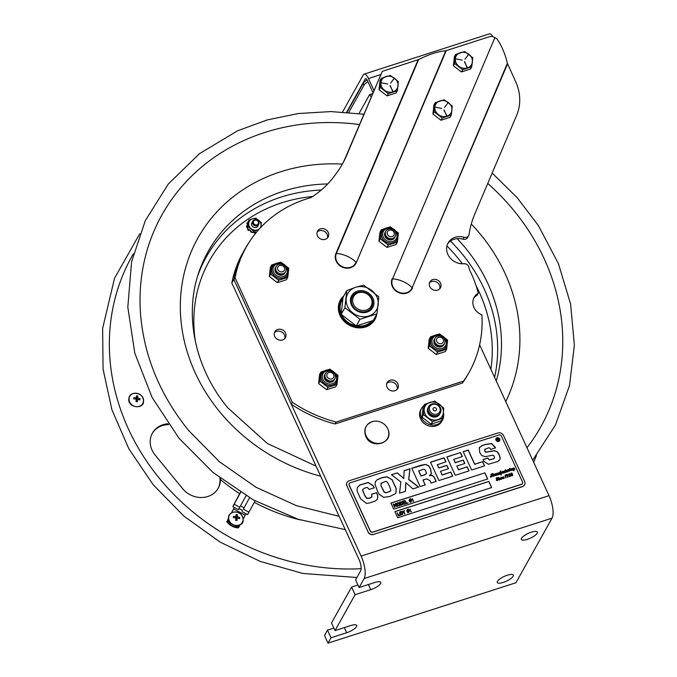 <?xml version="1.0" encoding="UTF-8"?>
<svg xmlns="http://www.w3.org/2000/svg" width="677" height="677" viewBox="0 0 677 677"><rect width="100%" height="100%" fill="white"/><g stroke="black" fill="none" stroke-linecap="round" stroke-linejoin="round"><path stroke-width="1.02" d="M257.023 224.823A2.649 2.336 -150.8 0 1 253.333 222.115A2.649 2.336 -150.8 0 1 257.362 220.702A2.649 2.336 -150.8 0 1 257.023 224.823M257.158 225.712A3.351 2.962 29.2 0 0 257.192 220.245A3.351 2.962 29.2 0 0 253.426 224.747A3.351 2.962 29.2 0 0 257.158 225.712M218.019 488.557A22.036 19.498 29.2 0 0 220.008 480.399L219.89 477.97M168.641 424.606A22.036 19.498 29.2 0 0 152.173 433.551M220.465 478.419L220.482 479.536A22.036 19.498 -150.8 0 1 218.265 488.134A22.036 19.498 -150.8 0 1 182.502 488.54L155.118 455.029A22.036 19.498 -150.8 0 1 152.41 433.119A22.036 19.498 -150.8 0 1 168.065 423.785M339.16 516.339L296.399 505.66L255.94 487.22L219.483 461.79L188.578 430.454C160.271 395.309 144.286 356.821 140.63 315A217.063 192.014 -150.8 0 1 359.462 124.543M487.753 183.442A217.063 192.014 -150.8 0 1 526.968 447.742M198.649 272.966A158.875 140.537 -150.8 0 1 201.348 265.629A158.875 140.537 -150.8 0 1 248.087 208.262A158.875 140.537 -150.8 0 1 327.702 183.958M457.093 238.617A158.875 140.537 -150.8 0 1 496.241 380.939M359.106 587.526L364.116 578.556A17.627 6.347 72.2 0 0 361.095 556.079L233.844 279.406L231.839 282.994L359.089 559.667A8.818 3.173 72.2 0 1 360.604 570.906L355.586 579.876L359.106 587.526L374.762 582.491A8.818 2.615 -24.7 0 1 380.77 582.398A8.818 2.615 -24.7 0 1 370.751 589.667L355.095 594.702L351.575 587.052L357.947 585.004M351.575 587.052L331.518 622.942L335.039 630.592L350.694 625.556A8.818 2.615 -24.7 0 1 356.694 625.463A8.818 2.615 -24.7 0 1 346.683 632.733L331.019 637.768L327.507 630.118L333.879 628.07M355.095 594.702L335.039 630.592M327.507 630.118L324.495 635.5L328.015 643.15L515.933 582.753L552.043 518.15A17.627 6.347 72.2 0 0 549.013 495.674L479.621 344.805M331.019 637.768L328.015 643.15M521.527 538.266A8.818 2.615 -24.7 0 1 529.82 532.706A8.818 2.615 -24.7 0 1 537.369 532.063A8.818 2.615 -24.7 0 1 530.455 538.122A8.818 2.615 -24.7 0 1 521.349 539.425A8.818 2.615 -24.7 0 1 521.527 538.266M497.46 581.331A8.818 2.615 -24.7 0 1 505.753 575.772A8.818 2.615 -24.7 0 1 513.301 575.128A8.818 2.615 -24.7 0 1 506.379 581.188A8.818 2.615 -24.7 0 1 497.282 582.491A8.818 2.615 -24.7 0 1 497.46 581.331M233.844 279.406A127.995 113.22 -150.8 0 1 244.829 249.288A127.995 113.22 -150.8 0 1 249.601 241.579M244.829 249.288L242.823 252.876A127.995 113.22 29.2 0 0 231.839 282.994M381.811 442.893A12.22 10.807 -150.8 0 1 366.079 435.785A12.22 10.807 -150.8 0 1 372.562 421.543A12.22 10.807 -150.8 0 1 388.386 430.386A12.22 10.807 -150.8 0 1 381.811 442.893M469.22 372.155A127.818 113.067 -150.8 0 1 463.584 381.083L336.122 422.05A127.818 113.067 -150.8 0 1 292.312 402.24L235.046 277.739A127.818 113.067 -150.8 0 1 246.064 247.435L244.981 249.373A127.818 113.067 29.2 0 0 233.963 279.677L291.228 404.177A127.818 113.067 29.2 0 0 335.039 423.988L462.501 383.021A127.818 113.067 29.2 0 0 468.137 374.093L469.22 372.155A127.818 113.067 -150.8 0 0 481.872 314.83A13.227 11.695 -150.8 0 1 474.179 297.288A13.227 11.695 -150.8 0 1 478.326 293.183L477.243 295.121A13.227 11.695 29.2 0 0 473.688 298.286M478.326 293.183A127.818 113.067 -150.8 0 0 469.246 269.294A105.781 93.57 29.2 0 1 468.882 267.33A4.231 3.74 -150.8 0 0 463.99 263.734A14.877 13.159 -150.8 0 1 449.613 257.336A14.877 13.159 -150.8 0 1 448.106 242.941A14.877 13.159 -150.8 0 1 464.092 237.272L463.009 239.209A14.877 13.159 29.2 0 0 447.607 243.94M463.009 239.209A4.231 3.74 29.2 0 0 467.553 237.593L468.636 235.655A4.231 3.74 -150.8 0 1 464.092 237.272M494.887 37.633L392.533 278.907A10.773 9.529 29.2 0 0 398.609 292.134A10.773 9.529 29.2 0 0 412.149 287.784A15.783 7.329 -157 0 0 392.533 278.907L494.887 37.633L496.935 38.784C501.64 45.664 505.118 53.847 507.378 63.316L515.756 81.858A48.482 42.888 -150.8 0 1 516.661 115.302L474.848 213.864A105.781 93.57 29.2 0 0 469.186 233.717A105.781 93.57 29.2 0 0 469 234.657A4.231 3.74 -150.8 0 1 468.636 235.655M278.035 339.651A6.059 5.357 -150.8 0 1 274.837 331.747A6.059 5.357 -150.8 0 1 282.224 329.767A6.059 5.357 -150.8 0 1 285.415 337.662A6.059 5.357 -150.8 0 1 278.035 339.651M284.763 338.568A6.059 5.357 29.2 0 0 281.141 331.705A6.059 5.357 29.2 0 0 274.413 332.779M320.72 239.023A6.059 5.357 -150.8 0 1 317.53 231.119A6.059 5.357 -150.8 0 1 324.918 229.139A6.059 5.357 -150.8 0 1 328.108 237.035A6.059 5.357 -150.8 0 1 320.72 239.023M327.448 237.94A6.059 5.357 29.2 0 0 323.834 231.077A6.059 5.357 29.2 0 0 317.098 232.152M462.501 383.021L463.584 381.083M335.039 423.988L336.122 422.05M291.228 404.177L292.312 402.24M233.963 279.677L235.046 277.739M246.064 247.435A127.818 113.067 -150.8 0 1 310.794 197.642A105.781 93.57 29.2 0 0 336.164 173.566A105.781 93.57 29.2 0 0 342.511 163.868A105.781 93.57 29.2 0 0 346.463 155.803L382.285 71.364L418.648 59.551C428.956 54.346 437.994 51.427 445.745 50.792L489.75 36.609A5.644 4.993 29.2 0 1 494.532 37.463M382.285 71.364L345.38 157.741A105.781 93.57 -150.8 0 1 341.961 164.841M418.648 59.551L336.359 253.511A10.773 9.529 29.2 0 0 342.444 266.73A10.773 9.529 29.2 0 0 355.984 262.38A15.783 7.329 -157 0 0 336.359 253.511L335.97 253.41A11.17 9.876 -150.8 0 0 342.274 267.119A11.17 9.876 -150.8 0 0 356.305 262.608L445.745 50.792M374.381 320.416A19.836 17.543 29.2 0 0 375.684 316.1M343.027 297.55A19.836 17.543 29.2 0 0 339.82 301.104M397.103 389.368A6.059 5.357 29.2 0 0 393.481 382.505A6.059 5.357 29.2 0 0 386.745 383.58M439.788 288.74A6.059 5.357 29.2 0 0 436.166 281.877A6.059 5.357 29.2 0 0 429.438 282.952M394.564 380.567A6.059 5.357 -150.8 0 1 397.754 388.463A6.059 5.357 -150.8 0 1 390.367 390.443A6.059 5.357 -150.8 0 1 387.176 382.547A6.059 5.357 -150.8 0 1 394.564 380.567M437.249 279.94A6.059 5.357 -150.8 0 1 440.448 287.835A6.059 5.357 -150.8 0 1 433.06 289.815A6.059 5.357 -150.8 0 1 429.861 281.92A6.059 5.357 -150.8 0 1 437.249 279.94M376.767 314.162A19.836 17.543 -150.8 0 1 374.956 319.468A19.836 17.543 -150.8 0 1 365.555 326.999A19.836 17.543 -150.8 0 1 343.738 320.94A19.836 17.543 -150.8 0 1 340.328 300.114A19.836 17.543 -150.8 0 1 343.899 295.79M352.421 305.209A11.018 9.749 29.2 0 0 362.034 311.826A11.018 9.749 29.2 0 0 371.715 307.197A11.018 9.749 29.2 0 0 366.849 293.319A11.018 9.749 29.2 0 0 352.472 296.45A11.018 9.749 29.2 0 0 352.421 305.209M353.589 304.455A9.96 8.809 -150.8 0 1 363.075 292.447A9.96 8.809 -150.8 0 1 370.344 307.282A9.96 8.809 -150.8 0 1 353.589 304.455M240.445 492.323L233.057 506.1L240.479 492.34M240.589 492.416L232.837 506.658L240.623 492.433M243.348 509.155L249.542 497.773L243.348 509.155L248.933 512.176L255.102 500.87M248.933 512.176L247.57 514.613L241.985 511.6M237.162 525.758A13.227 11.695 29.2 0 0 239.455 526.004L239.218 526.435A13.227 11.695 -150.8 0 1 234.674 525.58M243.128 519.132L246.005 513.767M239.455 526.004L240.073 524.853M228.437 518.565L227.819 519.724A13.227 11.695 29.2 0 0 229.3 521.518M231.466 512.878L234.36 507.479L231.483 512.87M230.84 523.516A13.227 11.695 -150.8 0 1 227.582 520.156L227.819 519.724M227.582 520.156L228.437 518.548M232.837 506.658L238.422 509.671L246.047 495.742M238.651 527.442L238.414 527.874A13.227 11.695 -150.8 0 1 226.778 521.586L227.015 521.155A13.227 11.695 29.2 0 0 238.651 527.442L239.193 526.435M234.344 507.479L231.432 512.904M226.778 521.586L227.015 521.155M231.416 512.912L234.344 507.471M492.924 36.71A8.107 2.92 -107.8 0 0 489.412 33.85L364.133 74.115A8.107 2.92 72.2 0 0 363.371 74.8L342.587 111.993M372.985 92.664L367.374 80.47A3.368 1.21 72.2 0 0 365.58 78.634A3.368 1.21 72.2 0 0 365.267 78.913L346.624 112.272M373.932 90.439L368.457 78.54L380.643 74.622M364.133 74.115A8.107 2.92 72.2 0 1 368.457 78.54M371.428 93.993A11.814 10.451 29.2 0 0 372.045 94.873M369.617 94.585A13.227 11.695 29.2 0 0 371.216 96.828M359.022 113.541L369.625 94.577L372.578 93.621M348.782 112.441L364.048 85.116A9.876 2.928 -24.7 0 1 367.916 81.638M367.044 79.827A9.876 2.928 155.3 0 0 363.21 83.288L346.996 112.297M433.153 409.78A1.828 1.616 -150.8 0 1 436.403 408.739A1.828 1.616 -150.8 0 1 433.153 409.78M439.712 407.672A5.551 4.917 -150.8 0 1 436.995 414.079A5.551 4.917 -150.8 0 1 429.844 410.846A5.551 4.917 -150.8 0 1 432.561 404.44A5.551 4.917 -150.8 0 1 439.712 407.672M440.397 407.816A6.609 5.848 -150.8 0 1 437.164 415.441A6.609 5.848 -150.8 0 1 428.651 411.591A6.609 5.848 -150.8 0 1 431.884 403.966A6.609 5.848 -150.8 0 1 440.397 407.816M440.025 413.368A6.609 5.848 -150.8 0 1 434.185 416.626A6.609 5.848 -150.8 0 1 428.152 412.488A6.609 5.848 -150.8 0 1 428.524 406.936M422.71 417.836L421.653 418.183L420.899 419.528A11.991 10.604 29.2 0 0 431.376 426.434A11.991 10.604 29.2 0 0 441.734 421.382L442.487 420.036A11.991 10.604 29.2 0 0 443.401 412.86M423.87 405.591A11.991 10.604 29.2 0 0 421.559 408.341A11.991 10.604 29.2 0 0 421.128 417.032L422.025 416.736M421.653 418.183A11.991 10.604 29.2 0 0 432.129 425.088A11.991 10.604 29.2 0 0 442.487 420.036M422.541 417.684L420.366 418.378L421.128 417.032M421.559 408.341L420.798 409.687A11.991 10.604 29.2 0 0 420.366 418.378M439.669 414.045A6.609 5.848 -150.8 0 1 436.42 416.778A6.609 5.848 -150.8 0 1 429.049 414.654A6.609 5.848 -150.8 0 1 428.135 407.596M423.43 414.612L432.485 421.585L442.665 418.31L441.235 420.874L431.054 424.149L421.999 417.167L423.133 406.919L424.564 404.355L423.43 414.612L421.999 417.167M442.665 418.31L443.799 408.062L434.744 401.089L424.564 404.355M432.485 421.585L431.054 424.149M429.819 402.434A9.927 8.784 -150.8 0 1 442.597 408.206A9.927 8.784 -150.8 0 1 437.74 419.655A9.927 8.784 -150.8 0 1 424.961 413.875A9.927 8.784 -150.8 0 1 429.819 402.434M239.641 517.423L239.548 518.692L237.28 518.066L236.975 520.52L235.604 520.291L235.909 517.837L233.379 517.677L233.48 516.416L236.011 516.568L236.053 514.588L237.415 514.816L237.382 516.796L239.641 517.423L239.032 518.523M237.28 518.066L236.425 520.418M236.011 516.568L235.334 517.778M237.415 514.816L236.772 515.976L236.036 515.857M237.382 516.796L236.595 518.193L236.772 515.976M237.153 518.286L236.595 518.193M140.029 398.668L139.927 399.929L137.668 399.303L137.363 401.757L135.992 401.537L136.297 399.083L133.767 398.922L133.86 397.653L136.39 397.814L136.432 395.825L137.803 396.053L137.761 398.034L140.029 398.668L139.411 399.76M137.668 399.303L136.813 401.656M136.39 397.814L135.722 399.015M137.803 396.053L137.152 397.213L136.424 397.094M137.761 398.034L136.982 399.43L137.152 397.213M137.541 399.523L136.982 399.43M342.401 315.541L340.819 317.005M339.896 315.177L341.225 313.73M342.13 315.27L340.226 315.88M338.339 308.509A18.914 16.73 -150.8 0 1 340.209 302.213L341.132 300.546A18.914 16.73 29.2 0 0 340.438 314.213M373.298 320.373A18.914 16.73 29.2 0 0 374.161 319.011L373.23 320.67A18.914 16.73 -150.8 0 1 368.847 325.561M371.639 307.324A11.018 9.749 -150.8 0 1 366.35 311.632A11.018 9.749 -150.8 0 1 354.181 308.204A11.018 9.749 -150.8 0 1 352.404 296.568M367.019 312.114A12.076 10.68 29.2 0 0 369.075 293.412A12.076 10.68 29.2 0 0 350.5 299.386A12.076 10.68 29.2 0 0 367.019 312.114M376.937 313.857L373.222 320.509L356.263 325.959L341.191 314.34L343.07 297.271L346.785 290.619L344.906 307.688L359.978 319.307L376.937 313.857L378.815 296.788L363.744 285.169L355.603 287.293L346.785 290.619M359.978 319.307L356.263 325.959M344.906 307.688L341.191 314.34M368.796 315.981A16.527 14.623 -150.8 0 1 347.513 306.359A16.527 14.623 -150.8 0 1 355.603 287.302A16.527 14.623 -150.8 0 1 376.877 296.924A16.527 14.623 -150.8 0 1 368.796 315.981M453.404 65.762L461.443 71.957L462.687 69.723L454.656 63.528L455.655 54.431L454.402 56.665L453.404 65.762L454.656 63.528M455.655 54.431L464.701 51.52L472.741 57.714L471.742 66.811L462.687 69.723M461.443 71.957L470.49 69.054L471.742 66.811M468.366 54.668L465.023 59.204M456.002 58.95L462.154 60.126M466.961 67.387L464.718 61.742M464.422 61.878L467.257 67.251M467.392 67.945A8.818 7.794 -150.8 0 1 456.044 62.817A8.818 7.794 -150.8 0 1 460.36 52.654A8.818 7.794 -150.8 0 1 471.708 57.782A8.818 7.794 -150.8 0 1 467.392 67.945M432.925 114.049L440.955 120.244L442.208 118.01L434.169 111.815L435.167 102.709L433.923 104.943L432.925 114.049L434.169 111.815M435.167 102.709L444.222 99.798L452.261 106.001L451.254 115.098L442.208 118.01M440.955 120.244L450.01 117.333L451.254 115.098M447.886 102.938L444.535 107.491M435.523 107.228L441.666 108.413M446.473 115.674L444.23 110.029M443.943 110.165L446.769 115.53M446.913 116.232A8.818 7.794 -150.8 0 1 435.565 111.104A8.818 7.794 -150.8 0 1 439.872 100.932A8.818 7.794 -150.8 0 1 451.221 106.069A8.818 7.794 -150.8 0 1 446.913 116.232M379.018 89.677L387.058 95.872L388.302 93.638L380.271 87.435L381.269 78.337L380.017 80.571L379.018 89.677L380.271 87.435M381.269 78.337L390.316 75.426L398.355 81.621L397.357 90.726L388.302 93.638M387.058 95.872L396.104 92.961L397.357 90.726M393.989 78.566L390.637 83.119M381.616 82.856L387.769 84.041M392.575 91.293L390.333 85.649M390.037 85.793L392.872 91.158M393.007 91.86A8.818 7.794 -150.8 0 1 381.659 86.724A8.818 7.794 -150.8 0 1 385.975 76.56A8.818 7.794 -150.8 0 1 397.323 81.697A8.818 7.794 -150.8 0 1 393.007 91.86M252.301 222.132A3.453 3.055 29.2 0 0 253.452 227.133A3.453 3.055 29.2 0 0 258.149 225.399M259.79 228.411A6.372 5.636 29.2 0 0 258.622 220.186A6.372 5.636 29.2 0 0 249.923 220.423A6.372 5.636 29.2 0 0 251.091 228.648A6.372 5.636 29.2 0 0 259.79 228.411M247.706 223.985L247.706 223.985A0.88 0.779 -150.8 0 1 247.79 224.002L247.35 227.117A0.702 0.626 -150.8 0 1 246.69 226.516L246.53 226.803A0.702 0.626 29.2 0 0 247.308 227.413M247.63 223.969A0.702 0.626 -150.8 0 1 247.08 223.046L246.919 223.334A0.702 0.626 29.2 0 0 247.469 224.256M261.077 225.686A0.702 0.626 -150.8 0 1 261.102 225.771A7.489 6.626 29.2 0 1 261.153 226.126A0.702 0.626 -150.8 0 1 260.941 226.634M247.57 225.559A0.88 0.779 -150.8 0 1 247.486 225.551L247.41 225.534A0.702 0.626 -150.8 0 0 246.64 226.16A7.489 6.626 29.2 0 0 246.69 226.516M247.08 223.046A7.489 6.626 29.2 0 1 247.223 222.733A0.702 0.626 -150.8 0 1 248.01 222.445L247.79 224.002M253.79 231.272L248.036 226.609L247.215 228.081L252.97 232.744L253.79 231.272L258.69 229.689M248.036 226.609L248.967 220.008L255.652 218.062L261.398 222.725L260.823 227.37M248.967 220.008L248.01 222.445M247.35 227.117L247.215 228.081M246.53 226.803A7.489 6.626 29.2 0 1 246.479 226.448L246.64 226.16M252.123 232.059A0.702 0.626 -150.8 0 1 251.294 232.245A7.489 6.626 29.2 0 1 250.947 232.076A0.702 0.626 -150.8 0 1 250.676 231.077L250.718 231.026A0.88 0.779 -150.8 0 0 250.769 230.967M247.884 229.071A0.702 0.626 29.2 0 0 247.841 229.867A7.489 6.626 29.2 0 0 248.07 230.172A0.702 0.626 29.2 0 0 249.153 230.256L249.314 229.968A0.702 0.626 -150.8 0 1 248.231 229.884L248.07 230.172M247.841 229.867L248.002 229.579A0.702 0.626 -150.8 0 1 248.061 228.767M254.679 232.981A0.702 0.626 -150.8 0 1 253.943 232.456L255.517 231.999A0.88 0.779 -150.8 0 0 255.542 232.084L255.576 232.143A0.702 0.626 -150.8 0 1 255.051 232.973A7.489 6.626 29.2 0 1 254.679 232.981M394.022 232.346A3.681 3.258 -150.8 0 1 387.481 234.454A3.681 3.258 -150.8 0 1 394.022 232.346M395.309 232.262A5.374 4.756 -150.8 0 1 392.677 238.465A5.374 4.756 -150.8 0 1 385.755 235.334A5.374 4.756 -150.8 0 1 388.386 229.131A5.374 4.756 -150.8 0 1 395.309 232.262M394.979 236.806A5.374 4.756 -150.8 0 1 390.24 239.489A5.374 4.756 -150.8 0 1 385.315 236.129A5.374 4.756 -150.8 0 1 385.636 231.585M284.408 267.584A3.681 3.258 -150.8 0 1 277.866 269.683A3.681 3.258 -150.8 0 1 284.408 267.584M285.686 267.5A5.374 4.756 -150.8 0 1 283.062 273.694A5.374 4.756 -150.8 0 1 276.14 270.563A5.374 4.756 -150.8 0 1 278.763 264.368A5.374 4.756 -150.8 0 1 285.686 267.5M285.364 272.044A5.374 4.756 -150.8 0 1 280.625 274.727A5.374 4.756 -150.8 0 1 275.691 271.359A5.374 4.756 -150.8 0 1 276.021 266.814M333.651 374.652A3.681 3.258 -150.8 0 1 327.109 376.759A3.681 3.258 -150.8 0 1 333.651 374.652M334.937 374.567A5.374 4.756 -150.8 0 1 332.305 380.77A5.374 4.756 -150.8 0 1 325.383 377.639A5.374 4.756 -150.8 0 1 328.015 371.436A5.374 4.756 -150.8 0 1 334.937 374.567M334.607 379.112A5.374 4.756 -150.8 0 1 329.868 381.803A5.374 4.756 -150.8 0 1 324.943 378.435A5.374 4.756 -150.8 0 1 325.265 373.89M443.274 339.422A3.681 3.258 -150.8 0 1 436.733 341.521A3.681 3.258 -150.8 0 1 443.274 339.422M444.561 339.338A5.374 4.756 -150.8 0 1 441.929 345.532A5.374 4.756 -150.8 0 1 435.006 342.41A5.374 4.756 -150.8 0 1 437.638 336.207A5.374 4.756 -150.8 0 1 444.561 339.338M444.23 343.882A5.374 4.756 -150.8 0 1 439.491 346.565A5.374 4.756 -150.8 0 1 434.558 343.205A5.374 4.756 -150.8 0 1 434.888 338.661M385.653 231.542A5.467 4.832 29.2 0 0 387.506 239.209A5.467 4.832 29.2 0 0 395.013 236.772M385.602 228.276L381.295 229.748L380.296 238.846L388.336 245.04L397.374 242.138L398.381 233.032L396.29 231.382M380.296 238.846L378.968 241.224L387.007 247.418L396.045 244.515L397.374 242.138M388.336 245.04L387.007 247.418M392.178 228.234L390.341 226.837L387.447 227.726M381.295 229.748L379.966 232.126L378.968 241.224M434.905 338.618A5.467 4.832 29.2 0 0 436.758 346.285A5.467 4.832 29.2 0 0 444.256 343.84M434.854 335.343L430.547 336.816L429.54 345.922L437.579 352.116L446.625 349.205L447.624 340.108L445.542 338.458M429.54 345.922L428.211 348.3L436.25 354.494L445.297 351.583L446.625 349.205M437.579 352.116L436.25 354.494M430.547 336.816L429.218 339.194L428.211 348.3M441.429 335.31L439.585 333.913L436.699 334.793M276.038 266.78A5.467 4.832 29.2 0 0 277.883 274.447A5.467 4.832 29.2 0 0 285.389 272.002M275.988 263.505L271.68 264.978L270.673 274.083L278.712 280.278L287.75 277.367L288.757 268.27L286.667 266.62M270.673 274.083L269.344 276.461L277.384 282.656L286.422 279.745L287.75 277.367M278.712 280.278L277.384 282.656M271.68 264.978L270.351 267.356L269.344 276.461M282.563 263.471L280.718 262.075L277.824 262.955M325.282 373.848A5.467 4.832 29.2 0 0 327.135 381.523A5.467 4.832 29.2 0 0 334.633 379.078M325.231 370.581L320.923 372.054L319.925 381.151L327.964 387.346L337.002 384.443L338.001 375.337L335.919 373.696M319.925 381.151L318.596 383.529L326.636 389.724L335.674 386.821L337.002 384.443M327.964 387.346L326.636 389.724M320.923 372.054L319.595 374.432L318.596 383.529M331.806 370.539L329.97 369.143L327.076 370.031M410.127 510.052L409.856 509.468L410.355 509.307L410.626 509.891L410.127 510.052M403.213 511.143L404.685 510.67L403.627 511.008L404.871 513.708L404.457 513.843L403.213 511.143L402.163 511.482M401.698 514.478L402.07 512.929L401.393 512.091L400.005 512.531M401.749 514.376L402.13 512.827L400.606 511.897L400.225 513.445L401.749 514.376L402.223 514.012M400.556 511.998L400.056 512.438M402.73 513.987L401.91 514.732L400.708 514.638L399.625 512.277L400.445 511.541L401.647 511.634L402.561 512.692L402.62 514.224M402.671 514.088L401.85 514.833L400.649 514.74L399.735 513.682L399.684 512.15M396.908 506.548L395.698 503.916L395.707 505.973L393.819 504.517L394.64 507.276L393.235 504.221L393.802 504.035L395.368 505.491L395.343 503.544L395.918 503.358L397.323 506.413L396.857 506.65L395.698 504.137M398.981 505.634L399.362 504.086L398.677 503.248L397.289 503.696M399.032 505.533L399.413 503.993L397.89 503.053L397.517 504.602L399.032 505.533L399.506 505.177M397.839 503.155L397.348 503.595M400.014 505.152L399.193 505.888L397.991 505.795L396.908 503.443L397.729 502.698L398.931 502.791L399.845 503.849L399.904 505.38M399.955 505.245L399.142 505.99L397.941 505.897L397.027 504.839L396.967 503.307M402.299 504.263L402.282 503.146L401.351 502.309L400.217 502.461M400.183 502.393L401.266 504.746L402.35 504.162L402.341 503.045L401.41 502.207L400.183 502.393M410.854 499.871L411.024 500.701L411.709 500.802L411.074 501.005L410.981 502.029L410.804 501.09L410.228 501.276L410.135 502.3L409.957 501.361L409.289 501.259L409.907 501.065L409.737 500.227L409.052 500.134L409.687 499.931L409.78 498.898L409.957 499.838L410.533 499.66L410.626 498.627L410.804 499.567L411.472 499.668L410.854 499.871M410.753 500.794L410.592 499.948L410.008 500.134L410.177 500.98L410.753 500.794M410.685 500.819L410.592 499.948M410.533 500.049L410.025 500.218M413.165 501.327L412.894 500.743L413.393 500.582L413.664 501.166L413.105 501.429L412.894 500.743M499.702 440.642A2.116 1.87 29.2 0 0 496.013 438.578M496.317 438.747A1.76 1.557 29.2 0 0 499.372 440.507A1.76 1.557 29.2 0 0 499.398 440.473M499.753 438.967A2.116 1.87 -150.8 0 1 496.96 441.209A2.116 1.87 -150.8 0 1 497.917 437.655A2.116 1.87 -150.8 0 1 499.753 438.967M493.601 476.329L494.218 475.576L493.643 476.261L492.856 475.652L492.577 473.773L492.044 476.777L491.147 474.255L490.876 477.15L490.343 476.963L490.96 476.836L491.367 473.832L492.281 476.109L492.898 473.341L493.812 475.804L494.659 474.035L495.513 473.765L495.919 475.119L496.072 473.68L496.503 473.443L496.596 474.12L497.146 473.24L497.807 474.569L498.424 472.834L498.856 474.238L499.457 472.495L499.863 473.866L500.608 470.879L501.335 473.451L502.283 471.581L503.129 471.319L503.544 472.664L504.306 470.938L504.856 471.15L504.255 471.141L504.187 471.937L504.822 472.301L505.482 469.821L506.049 471.861L506.709 470.168L507.141 471.581L507.259 470.109L507.742 469.83L508.148 471.2L508.419 470.794M508.461 470.727L508.452 469.601L508.706 470.151L509.256 469.347L509.366 470.642L509.874 470.346M509.307 469.897L509.366 470.642M509.409 470.566L510.213 469.043L510.56 470.439L511.177 468.729L511.22 469.483L511.778 468.594L512.286 469.838L512.717 469.432M509.773 469.347L510.196 469.11L510.399 470.329M511.177 468.729L511.22 469.483M511.778 468.594L511.262 469.406L511.82 468.526L512.235 469.432M512.277 469.356L512.481 469.846L513.242 468.061L513.945 467.841L514.292 469.381L514.638 468.797M512.827 468.442L513.953 467.9L514.292 469.381M514.325 469.313L513.851 470.896M514.647 468.814L513.894 470.828L513.394 470.6L513.818 469.254L513.361 469.914M513.818 469.254L512.311 470.261L511.643 469L511.524 470.473M511.347 469.813L511.567 470.397L510.001 470.515L509.468 471.184L508.994 470.126L508.029 471.641L507.513 471.302L506.963 472.047M507.005 471.979L507.513 471.302L507.005 471.979L506.472 471.641L505.939 472.318L505.355 471.987L504.695 472.715L501.835 473.13L501.039 473.883L501.31 474.831M504.695 472.715L505.355 471.987L504.653 472.783L503.916 472.444M501.082 473.815L500.904 475L500.337 473.418L499.744 474.306L499.228 473.959L497.646 474.975L496.977 473.714L496.893 475.11L496.283 474.907L495.809 475.567L495.276 475.136L493.643 476.261M498.721 474.636L499.228 473.959L498.678 474.712L498.187 474.306M513.225 469.186L513.352 468.196L513.657 469.33M507.268 470.151L507.708 469.906L507.902 471.133L508.359 470.921M506.921 471.446L507.344 471.074M506.709 470.168L506.878 471.514M506.235 470.49L506.667 470.244M504.221 471.217L504.78 472.377L505.262 471.751M503.883 471.319L504.814 471.226M502.334 471.801L502.216 472.893L502.376 471.734L502.664 472.901M503.129 471.319L503.307 472.614L503.773 472.301M501.818 472.038L502.681 471.767M500.701 472.224L500.616 471.099M500.76 472.504L500.921 473.418L501.742 472.91M500.134 471.243L500.887 471.234L500.718 472.571M500.142 471.209L500.565 470.947M498.983 472.817L499.423 472.571L499.618 473.798L500.075 473.587M498.424 472.834L498.594 474.179M497.95 473.147L498.382 472.91M497.807 474.569L498.06 474.128M497.603 474.069L497.62 474.552M496.596 474.12L497.113 473.308L497.57 474.145M496.503 473.443L496.554 474.196M494.709 474.255L494.591 475.339L494.752 474.179L495.039 475.356M495.513 473.765L495.682 475.068L496.156 474.738M492.958 473.358L493.355 475.567L494.075 475.432M492.281 476.109L491.451 473.951M490.935 474.365L491.409 474.027M490.512 476.532L491.053 476.76M491.147 474.255L490.842 477.217M498.094 477.623L498.551 477.488L498.416 478.055M505.254 475.305L505.702 474.848L505.719 477.877L505.254 475.305L504.966 476.092M505.135 475.152L505.66 474.924L505.677 477.954M506.142 477.657L505.719 477.877M499.017 480.095L499.516 479.358L499.059 480.018L498.56 479.68L498.323 478.47L498.771 478.216L499.161 479.536L499.736 477.894L499.821 478.571L500.726 477.877L501.039 479.02L501.818 477.226L502.359 477.437L501.767 477.437L501.699 478.224L502.334 478.597L503.239 476.777L503.79 476.98L503.189 477.962L503.764 478.199L504.23 477.573L503.629 478.605L502.842 478.326L500.836 479.502M502.816 477.15L503.747 477.048L503.248 477.92M503.747 477.048L503.223 477.886L504.23 477.573M503.671 478.537L504.331 477.793L503.671 478.537L502.876 478.258L500.87 479.434L500.201 478.165L500.083 479.638M502.334 478.597L502.732 478.123M501.767 477.437L501.657 478.3L501.725 477.505L502.292 478.664M501.395 477.607L502.326 477.513M500.836 478.529L500.997 479.088L501.285 478.597M499.821 478.571L500.337 477.759L500.794 478.597M499.736 477.894L499.778 478.647M498.331 478.521L498.797 478.207L499.118 479.604L499.423 479.121M500.007 479.291L499.059 480.018M496.419 478.309L497.95 479.401L497.333 480.577L496.393 480.425L496.444 479.9L497.333 480.399L497.637 479.773L496.173 478.698L496.639 477.64L497.46 477.767L496.376 478.377L497.908 479.468L497.299 480.645M496.393 480.425L496.444 479.9M496.131 478.766L496.596 477.708L497.341 478.284M496.402 479.976L497.299 480.475L497.595 479.841M496.579 477.894L496.376 478.377M508.545 474.856L509.146 473.68L510.153 474.103L510.077 474.966M509.417 475.982L510.466 475.669M509.002 473.968L508.833 475.034M510.475 475.626L510.255 476.473M509.722 476.024L510.653 475.567L510.297 476.405L509.18 476.718L509.612 474.205L509.045 473.9L509.172 474.645L508.579 474.789L509.189 473.612L510.187 474.035L509.679 476.1M508.579 474.789L509.146 473.68M510.297 476.405L510.61 475.635M509.536 468.45L509.993 468.323L509.866 468.89M510.644 473.993L511.237 473.011L512.218 473.367L511.837 474.264L512.684 475.381M511.194 473.164L510.678 473.917L511.279 472.944L512.261 473.299L511.88 474.196L512.726 474.679L512.015 475.855L511.025 475.542L511.338 475.119L511.99 475.703L512.159 474.822L511.389 474.467L511.753 473.426L511.194 473.164L510.83 474.137M511.347 474.535L511.719 473.502M512.159 474.822L511.947 475.77L512.117 474.89L511.947 475.77L511.296 475.186L510.983 475.609M512.218 473.367L511.837 474.264M510.678 473.917L511.237 473.011M512.684 474.746L512.709 475.347M484.884 472.859L487.702 478.977L393.743 509.18L390.925 503.062L484.884 472.859L390.959 503.129M487.609 479.011L484.834 472.961M413.571 501.192L413.105 501.429M409.83 501.082L409.052 500.134M409.619 499.948L409.509 498.991M410.457 499.677L410.355 498.721M411.472 499.668L410.871 499.948M411.709 500.802L411.091 501.082M411.184 501.962L410.245 501.352M410.338 502.232L409.289 501.259M402.519 501.234L403.873 504.39L405.887 503.663L403.932 504.297L402.519 501.234L404.482 500.608L403.103 501.462L403.492 502.3L405.1 502.199L403.687 502.732M404.651 500.963L403.137 501.53M402.764 504.34L400.953 505.33L399.599 502.173L401.546 501.826L402.773 502.909L402.722 504.399L401.012 505.237L399.599 502.173M395.309 505.431L395.343 503.544M397.323 506.413L396.857 506.65M395.647 505.99L393.938 504.788M395.029 507.158L394.581 507.378L393.235 504.221M408.163 502.935L406.293 503.62L404.939 500.455L406.598 503.019L408.163 502.935L406.344 503.519L404.939 500.455M412.784 499.482L412.318 499.719L412.141 499.101M445.83 461.883L444.027 457.957L430.538 462.289M452.583 476.159L450.78 472.224L442.064 475.034L440.49 471.302L442.14 474.89L450.857 472.081L452.71 476.117L438.933 480.543L430.496 462.188L444.104 457.813L445.957 461.841L437.325 464.735L438.848 468.044L446.845 465.471L448.36 468.772M437.41 464.591L438.848 468.044M438.924 467.9L446.922 465.327L448.487 468.729L440.49 471.302M372.003 496.867L369.727 498.213L366.697 498.357L364.861 495.826L362.627 490.283L362.838 489.361M374.178 487.939L373.171 485.934L368.212 482.625L359.927 485.054L357.194 487.753M377.495 499.076L377.681 495.522L376.497 492.763L371.656 494.32M376.581 492.619L377.766 495.378L377.538 499L375.507 500.912L369.185 503.062L366.359 503.349L360.57 498.805L357.041 490.825L357.27 487.609L360.003 484.91L368.288 482.481L373.247 485.79L374.254 487.795L369.261 489.395L367.357 487.482L364.962 487.948L362.88 489.285L362.703 490.14L364.945 495.682L366.782 498.213L369.803 498.069L371.918 496.986L371.614 494.21L376.497 492.763M425.105 484.986L422.99 480.061L425.232 484.944L420.172 486.577L411.734 468.222L421.221 465.167L425.672 464.38L411.777 468.323M436.081 481.457L434.583 478.207C433.534 475.923 431.85 475.085 429.531 475.703L429.548 475.423M431.325 473.892L430.445 468.822L428.634 465.979L425.596 464.524M418.733 470.811L421.069 475.906L425.063 474.619L426.468 473.206L425.698 471.074C425.131 469.398 424.056 468.907 422.482 469.61L418.648 470.955L420.992 476.049L424.987 474.763L426.392 473.35M426.468 473.206L426.315 473.849M425.672 464.38L428.71 465.835L430.521 468.679L431.401 473.748L429.607 475.559C431.926 474.941 433.618 475.779 434.668 478.064L436.208 481.423L431.071 483.073L429.954 480.628L426.722 478.867L422.99 480.061M495.378 448.039L491.578 443.689L485.164 444.586L481.889 445.771L479.164 447.886M494.405 458.05L494.295 456.349L492.974 455.156L485.299 456.662L481.804 455.604L479.731 452.49L479.308 447.649L481.889 445.771M494.455 457.923L493.558 458.82L489.31 459.911L487.677 458.177L483.031 459.666M499.778 459.742L500.142 458.101L499.067 454.665L497.256 451.872L494.151 450.78L485.891 452.261L484.74 451.102L484.944 449.181M481.965 445.627L485.24 444.442L491.654 443.545L495.09 447.032L495.454 447.895L490.664 449.435L489.953 448.225L488.726 447.759L484.681 449.469M485.02 449.037L484.817 450.958L485.976 452.118L494.227 450.637L497.341 451.728L499.144 454.521L500.227 457.957L499.821 459.666L497.756 461.536L488.472 464.236L483.92 461.409L482.989 459.565L487.762 458.033L489.386 459.768L493.558 458.82M493.635 458.676L494.54 457.779M350.153 482.811A1.938 1.718 29.2 0 0 349.205 485.045L370.311 530.929A1.938 1.718 29.2 0 0 372.807 532.063L521.578 484.241A1.938 1.718 29.2 0 0 522.526 482.007L501.42 436.115A1.938 1.718 29.2 0 0 498.924 434.989L350.153 482.811M514.774 468.941L514.351 469.499L514.774 468.941M508.96 470.193L508.029 471.641M500.455 473.646L499.744 474.306M498.128 477.979L498.594 477.42L498.128 477.979M507.513 477.073L507.479 474.755L507.031 474.467L507.2 476.151L506.404 475.703L507.005 474.315L508.131 474.958L507.538 477.04M508.063 476.71L507.53 477.293M506.455 474.763L507.005 474.315L508.088 475.026L507.496 477.361M496.173 478.698L496.596 477.708M509.569 468.814L510.035 468.256L509.569 468.814M509.993 468.323L509.899 468.814M462.315 456.586L453.759 459.336L455.282 462.645L463.28 460.072L464.837 463.474L456.84 466.038L458.498 469.635L467.215 466.825L469.068 470.862L455.291 475.288L446.845 456.933L460.462 452.558L462.315 456.586M377.047 479.807L381.752 477.7L386.999 476.743L392.093 479.714L396.223 488.566L395.943 492.78L395.131 493.829L389.681 496.529L383.622 497.324L379.272 494.371L377.427 490.893L375.007 484.377L375.481 481.567L377.047 479.807L375.447 481.635M404.127 470.659L409.966 468.78L408.764 479.384L418.699 487.051L412.919 488.904L405.828 482.659L405.464 491.299L399.548 493.203L400.843 481.931L391.467 474.729L397.323 472.851L403.763 478.512L404.127 470.659M463.195 451.677L468.256 450.053L474.755 464.185L482.65 461.646L484.588 465.869L471.641 470.033L463.195 451.677M397.678 517.744L394.869 511.626L488.828 481.423L491.646 487.55L397.678 517.744M349.197 483.615A1.938 1.718 29.2 0 0 349.129 485.189L370.234 531.073A1.938 1.718 29.2 0 0 372.731 532.207L521.502 484.385A1.938 1.718 29.2 0 0 522.458 483.581M524.641 481.449A4.409 3.901 -150.8 0 1 524.573 484.859A4.409 3.901 -150.8 0 1 522.483 486.526L373.712 534.348A4.409 3.901 -150.8 0 1 368.043 531.784L346.937 485.891A4.409 3.901 -150.8 0 1 347.005 482.481A4.409 3.901 -150.8 0 1 349.087 480.805L497.857 432.992A4.409 3.901 -150.8 0 1 503.536 435.556L524.641 481.449M522.483 486.526L522.407 486.67A4.409 3.901 29.2 0 0 524.497 485.003A4.409 3.901 29.2 0 0 524.531 484.927M522.407 486.67L373.712 534.348M368.043 531.784L346.937 485.891M367.958 531.927A4.409 3.901 29.2 0 0 373.636 534.491M346.962 482.557A4.409 3.901 29.2 0 0 346.92 482.625A4.409 3.901 29.2 0 0 346.852 486.035M463.28 460.072L455.198 462.789L453.759 459.336M464.71 463.517L463.195 460.216M456.84 466.038L458.498 469.635M467.215 466.825L458.414 469.779M468.941 470.896L467.13 466.969M460.462 452.558L446.896 457.034M462.188 456.628L460.377 452.701M381.261 482.989L381.041 485.697L384.316 492.103L386.22 492.678L389.935 491.434C391.171 491.197 390.934 489.31 389.224 485.764C387.743 482.295 386.449 480.882 385.357 481.525L380.939 483.42M381.185 483.133L380.956 485.841L384.231 492.247L386.135 492.822L390.434 490.918M389.85 491.578L390.401 490.986M392.093 479.714L386.914 476.887L381.667 477.844L376.971 479.951M395.901 492.856L396.138 488.709L392.017 479.858M418.513 487.11L408.68 479.528L409.89 468.924L404.118 470.777M405.726 483.759L405.751 482.684M405.718 484.834L405.641 483.903M405.388 491.324L405.641 484.977M397.323 472.851L391.568 474.814M403.839 478.487L397.238 472.995M482.65 461.646L474.679 464.329L468.179 450.197L463.246 451.779M484.461 465.911L482.566 461.79M410.914 511.761L410.643 511.177L411.413 511.6L410.854 511.863L410.643 511.177M404.871 513.708L404.397 513.936L403.162 511.245M403.661 511.076L404.685 510.67M398.533 515.739L397.128 512.684L398.787 515.248L400.183 514.799L398.474 515.84L397.128 512.684M400.344 515.163L398.474 515.84M407.884 512.734L407.706 511.804L407.038 511.694L407.656 511.499L407.495 510.67L406.801 510.568L407.436 510.365L407.258 509.426L407.706 510.28L408.375 509.07L408.553 510.009L409.221 510.111L408.603 510.306L408.773 511.143L409.458 511.237L408.823 511.44L409.001 512.379L408.553 511.524L407.977 511.71L407.833 512.836L407.706 511.804M408.933 512.396L408.553 511.524M409.458 511.237L408.84 511.516M409.221 510.111L408.62 510.382M408.214 510.119L408.104 509.155M407.368 510.39L407.258 509.426M407.579 511.524L406.835 510.644M407.656 511.897L407.072 511.77M491.553 487.575L488.769 481.525L394.903 511.702M408.502 511.626L407.994 511.787M410.541 509.916L410.067 510.153L409.89 509.544M411.362 511.702L410.854 511.863M506.988 474.535L507.158 476.219M506.43 474.805L506.963 474.382M500.1 478.284L499.863 479.054M503.417 477.099L503.113 477.835L503.155 477.031M496.876 473.832L496.859 475.186M498.145 474.374L497.603 475.051M500.235 473.68L499.702 474.374M503.874 472.512L503.392 473.189M508.52 471.014L507.995 471.708M511.541 469.119L511.313 469.677M509.079 469.474L509.265 469.965M508.249 470.278L508.639 469.779M505.634 470.87L505.753 471.784M505.025 470.134L505.448 469.889L505.871 470.777M494.193 474.492L495.471 473.832M492.272 474.222L492.924 473.426M490.309 477.031L490.47 476.6M492.577 473.773L492.001 476.845M499.44 439.068A1.76 1.557 29.2 0 0 496.334 438.713A1.76 1.557 29.2 0 0 499.414 440.431A1.76 1.557 29.2 0 0 499.44 439.068M498.357 439.491L499.228 440.067L497.73 439.61L497.57 440.6L496.732 438.764L497.561 438.493L498.458 438.781L498.162 439.449L499.127 440.101M497.443 439.703L497.756 440.541M496.749 438.814L498.458 438.781L498.314 439.568M498.424 438.857L498.12 439.525L498.424 438.857M497.35 439.491L498.162 438.933L497.307 439.568L497.028 438.958L497.307 439.568M498.204 438.865L497.883 439.322L498.204 438.865L497.07 438.891M405.1 502.199L403.661 502.664L404.177 503.798L405.887 503.663M412.606 498.873L412.877 499.457L412.378 499.618L412.107 499.034L412.606 498.873M408.502 511.228L408.341 510.39L407.757 510.576L407.926 511.414L408.502 511.228M408.434 511.253L408.282 510.492L407.774 510.653M220.482 479.536A175.131 154.923 29.2 0 0 239.683 493.736M254.298 502.359A175.131 154.923 29.2 0 0 300.072 519.877M133.445 253.689A223.021 197.286 29.2 0 0 159.29 478.207A223.021 197.286 29.2 0 0 361.12 568.688M195.509 342.147A153.239 135.552 -150.8 0 1 312.613 196.482M446.938 245.946A153.239 135.552 -150.8 0 1 462.374 263.793M476.075 285.652A153.239 135.552 -150.8 0 1 490.867 369.244M197.87 275.429A157.809 139.589 -150.8 0 1 245.971 214.059A157.809 139.589 -150.8 0 1 321.245 190.034M450.459 241.046A157.809 139.589 -150.8 0 1 494.582 377.334M320.712 476.227A174.361 154.238 -150.8 0 1 219.365 411.371A174.361 154.238 -150.8 0 1 194.841 243.83A174.361 154.238 -150.8 0 1 342.35 164.113M471.302 223.994A174.361 154.238 -150.8 0 1 505.753 401.613M368.39 584.539L370.751 589.667M344.322 627.604L346.683 632.733M364.116 578.556L552.043 518.15M361.095 556.079L549.013 495.674M346.463 155.803L345.38 157.741M507.564 63.858L412.149 287.784L507.378 63.316M446.202 50.69L356.305 262.608M418.124 59.779L335.97 253.41M412.471 288.004A11.17 9.876 -150.8 0 1 398.44 292.515A11.17 9.876 -150.8 0 1 392.144 278.814M240.538 505.871L244.084 507.784M245.235 515.197L233.599 508.918M242.569 510.517L239.015 508.596M234.2 504.221L239.785 507.234M365.267 78.913L366.003 78.684M363.21 83.288L364.048 85.116M243.06 519.902A7.405 6.55 -150.8 0 1 235.351 525.377A7.405 6.55 -150.8 0 1 228.674 517.533A7.405 6.55 -150.8 0 1 236.383 512.057A7.405 6.55 -150.8 0 1 243.06 519.902M143.439 401.139A7.405 6.55 -150.8 0 1 135.738 406.615A7.405 6.55 -150.8 0 1 129.053 398.778A7.405 6.55 -150.8 0 1 136.762 393.295A7.405 6.55 -150.8 0 1 143.439 401.139M341.216 313.713A18.211 16.113 -150.8 0 1 342.748 299.285M371.69 321.143A18.211 16.113 -150.8 0 1 356.635 325.882M355.907 325.755A18.211 16.113 -150.8 0 1 342.105 315.634M341.31 316.125A18.914 16.73 29.2 0 0 356.855 326.873A18.914 16.73 29.2 0 0 373.188 320.517M374.161 319.011A18.914 16.73 29.2 0 0 374.872 317.547L374.161 319.011M342.96 297.982A18.914 16.73 29.2 0 0 341.132 300.546L342.96 297.973M464.43 61.742L467.265 67.421M443.943 110.029L446.786 115.708M390.045 85.649L392.88 91.336M392.821 241.418A7.405 6.55 -150.8 0 1 383.292 237.102A7.405 6.55 -150.8 0 1 386.914 228.564A7.405 6.55 -150.8 0 1 396.443 232.88A7.405 6.55 -150.8 0 1 392.821 241.418M386.245 228.081A8.462 7.489 29.2 0 0 382.234 231.297A8.462 7.489 29.2 0 0 383.69 240.174A8.462 7.489 29.2 0 0 392.998 242.764A8.462 7.489 29.2 0 0 397.01 239.548A8.462 7.489 29.2 0 0 397.145 233.006M396.984 239.59A8.462 7.489 -150.8 0 1 396.967 239.641A8.462 7.489 -150.8 0 1 392.956 242.848A8.462 7.489 -150.8 0 1 383.639 240.267A8.462 7.489 -150.8 0 1 382.192 231.382A8.462 7.489 -150.8 0 1 382.217 231.339M387.151 244.135A9.52 8.42 29.2 0 0 389.656 244.617M382.623 229.317A9.52 8.42 29.2 0 0 381.151 231.077M380.44 237.509A9.52 8.42 29.2 0 0 381.473 239.751M391.518 227.751A9.52 8.42 29.2 0 0 389.013 227.269M398.228 234.369A9.52 8.42 29.2 0 0 397.788 233.218A9.52 8.42 29.2 0 0 397.196 232.126M396.045 242.561A9.52 8.42 29.2 0 0 397.517 240.8M442.073 348.494A7.405 6.55 -150.8 0 1 432.535 344.178A7.405 6.55 -150.8 0 1 436.157 335.64A7.405 6.55 -150.8 0 1 445.694 339.956A7.405 6.55 -150.8 0 1 442.073 348.494M435.497 335.157A8.462 7.489 29.2 0 0 431.486 338.365A8.462 7.489 29.2 0 0 432.942 347.25A8.462 7.489 29.2 0 0 442.25 349.84A8.462 7.489 29.2 0 0 446.261 346.624A8.462 7.489 29.2 0 0 446.388 340.082M446.236 346.666A8.462 7.489 -150.8 0 1 446.211 346.709A8.462 7.489 -150.8 0 1 442.199 349.924A8.462 7.489 -150.8 0 1 432.891 347.335A8.462 7.489 -150.8 0 1 431.435 338.458A8.462 7.489 -150.8 0 1 431.461 338.407M436.403 351.202A9.52 8.42 29.2 0 0 438.908 351.685M431.875 336.393A9.52 8.42 29.2 0 0 430.394 338.153M429.692 344.585A9.52 8.42 29.2 0 0 430.724 346.827M440.769 334.819A9.52 8.42 29.2 0 0 438.264 334.336M447.48 341.445A9.52 8.42 29.2 0 0 447.04 340.294A9.52 8.42 29.2 0 0 446.448 339.202M445.297 349.637A9.52 8.42 29.2 0 0 446.769 347.876M283.198 276.648A7.405 6.55 -150.8 0 1 273.669 272.34A7.405 6.55 -150.8 0 1 277.291 263.802A7.405 6.55 -150.8 0 1 286.82 268.109A7.405 6.55 -150.8 0 1 283.198 276.648M276.631 263.311A8.462 7.489 29.2 0 0 272.619 266.526A8.462 7.489 29.2 0 0 274.067 275.412A8.462 7.489 29.2 0 0 283.384 278.002A8.462 7.489 29.2 0 0 287.395 274.786A8.462 7.489 29.2 0 0 287.522 268.244M287.37 274.828A8.462 7.489 -150.8 0 1 287.344 274.87A8.462 7.489 -150.8 0 1 283.333 278.086A8.462 7.489 -150.8 0 1 274.024 275.497A8.462 7.489 -150.8 0 1 272.569 266.611A8.462 7.489 -150.8 0 1 272.594 266.569M277.536 279.364A9.52 8.42 29.2 0 0 280.041 279.846M273 264.555A9.52 8.42 29.2 0 0 271.528 266.315M270.817 272.746A9.52 8.42 29.2 0 0 271.849 274.989M281.894 262.981A9.52 8.42 29.2 0 0 279.389 262.498M288.614 269.607A9.52 8.42 29.2 0 0 288.174 268.456A9.52 8.42 29.2 0 0 287.581 267.356M286.43 277.798A9.52 8.42 29.2 0 0 287.903 276.03M332.449 383.724A7.405 6.55 -150.8 0 1 322.912 379.416A7.405 6.55 -150.8 0 1 326.534 370.878A7.405 6.55 -150.8 0 1 336.071 375.185A7.405 6.55 -150.8 0 1 332.449 383.724M325.874 370.387A8.462 7.489 29.2 0 0 321.863 373.602A8.462 7.489 29.2 0 0 323.318 382.488A8.462 7.489 29.2 0 0 332.627 385.069A8.462 7.489 29.2 0 0 336.638 381.862A8.462 7.489 29.2 0 0 336.765 375.312M336.613 381.904A8.462 7.489 -150.8 0 1 336.587 381.946A8.462 7.489 -150.8 0 1 332.585 385.162A8.462 7.489 -150.8 0 1 323.267 382.573A8.462 7.489 -150.8 0 1 321.82 373.687A8.462 7.489 -150.8 0 1 321.837 373.645M326.779 386.44A9.52 8.42 29.2 0 0 329.284 386.922M322.252 371.622A9.52 8.42 29.2 0 0 320.78 373.391M320.069 379.814A9.52 8.42 29.2 0 0 321.101 382.065M331.146 370.057A9.52 8.42 29.2 0 0 328.641 369.574M337.857 376.674A9.52 8.42 29.2 0 0 337.417 375.532A9.52 8.42 29.2 0 0 336.824 374.432M335.674 384.866A9.52 8.42 29.2 0 0 337.146 383.106M257.412 226.71L258.665 224.468M251.565 223.444L252.817 221.201M139.724 233.768L114.531 278.272L102.633 328.413L103.065 369.1L111.908 409.712L128.808 448.707L153.104 484.63L183.949 516.17L220.118 542.099L260.264 561.436L302.864 573.453L356.914 577.506M533.679 462.332L536.438 455.486M345.27 529.617L298.125 519.259L253.393 499.939L213.086 472.529L179.024 438.264L152.147 397.526L134.791 353.123L127.818 307.155L131.575 261.83L145.293 220.66L168.302 184.026L199.546 153.62L237.602 130.796L267.136 119.956L298.481 113.508L330.951 111.578L363.845 114.21M492.162 173.041L517.228 197.76L538.308 225.466L558.415 263.632L570.601 304.041L574.367 345.143L569.552 385.374L555.462 424.97L532.689 460.182M316.066 466.131L267.423 443.52L227.844 407.876C193.038 365.935 182.976 309.727 201.348 265.629M388.386 430.386C393.041 443.867 370.878 449.486 365.775 436.386C363.363 429.235 365.631 424.284 372.562 421.543M243.119 520.021C243.712 528.661 226.262 526.621 228.564 516.889C229.994 509.299 243.483 510.796 243.119 520.021M143.507 401.258C144.099 409.949 126.548 407.808 128.96 398.068C130.009 390.054 144.692 392.998 143.507 401.258M396.967 239.641L397.162 232.863C391.661 224.688 384.384 227.354 382.234 231.297L382.192 231.382M446.211 346.709L446.414 339.939C440.913 331.764 433.635 334.43 431.486 338.365L431.435 338.458M287.344 274.87L287.539 268.1C282.038 259.926 274.769 262.583 272.619 266.526L272.569 266.611M336.587 381.946L336.791 375.176C331.29 366.993 324.012 369.659 321.863 373.602L321.82 373.687"/></g></svg>
